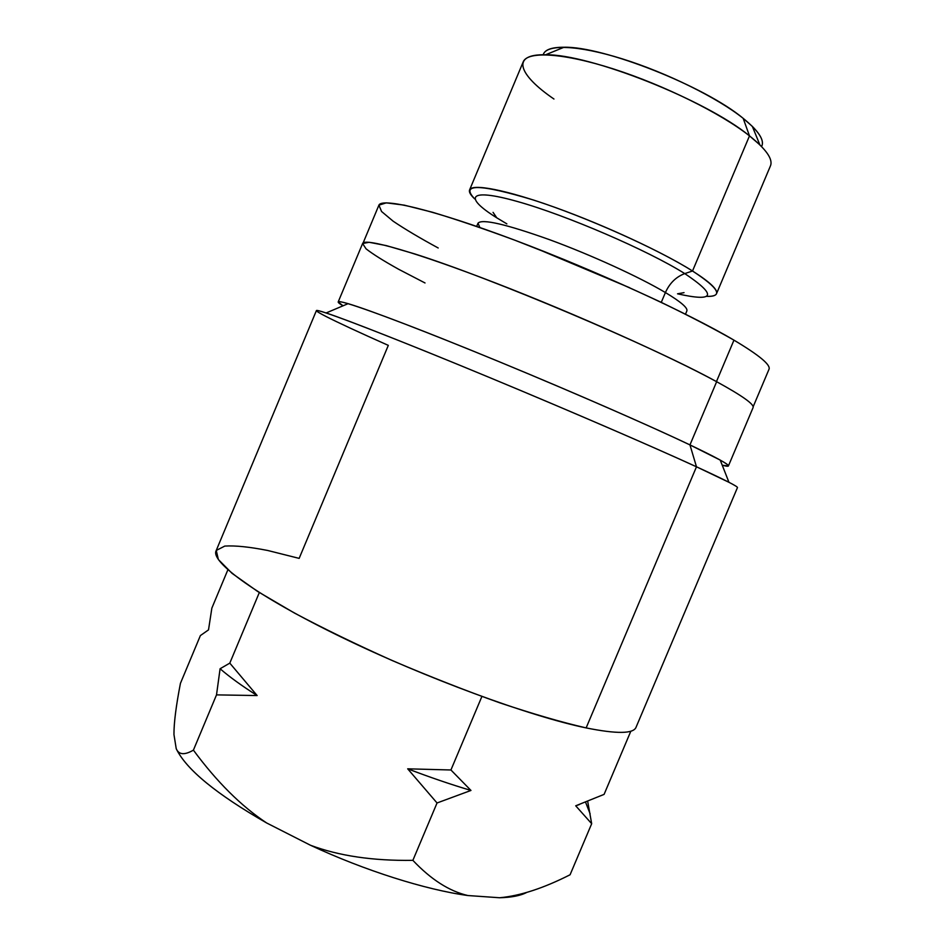 <?xml version="1.0" encoding="UTF-8"?>
<svg xmlns="http://www.w3.org/2000/svg" width="945" height="945" viewBox="0 0 945 945"><rect width="100%" height="100%" fill="white"/><g stroke="black" fill="none" stroke-linecap="round" stroke-linejoin="round"><path stroke-width="1.42" d="M467.929 895.541L499.598 897.75C511.588 897.443 520.671 895.659 526.837 892.387C520.671 895.659 511.588 897.443 499.598 897.75L467.929 895.541C449.347 891.253 430.991 879.523 412.87 860.352L437.039 802.978L470.964 790.445L450.93 769.986L481.891 696.489L450.93 769.986L470.964 790.445C450.907 784.48 429.81 777.262 407.685 768.817L450.93 769.986L407.685 768.817L437.039 802.978L412.87 860.352C373.027 860.93 338.889 855.898 310.456 845.243C365.065 870.699 425.569 889.765 467.929 895.541C425.569 889.765 365.065 870.699 310.456 845.243L266.62 822.953L310.456 845.243C338.889 855.898 373.027 860.93 412.87 860.352C430.991 879.523 449.347 891.253 467.929 895.541M173.963 734.56L176.219 748.664C186.094 769.289 216.216 794.036 266.62 822.953C241.223 806.109 216.818 781.846 193.406 750.141L216.511 694.882L257.146 695.555C241.837 685.846 229.493 676.903 220.09 668.741L229.8 663.13L257.146 695.555L229.8 663.13L259.332 592.527L229.8 663.13L220.09 668.741L216.511 694.882L193.406 750.141C184.499 755.291 178.77 754.807 176.219 748.664L173.963 734.56C173.88 723.09 176.042 706.021 180.436 683.341L200.387 635.572L180.436 683.341C176.302 704.698 174.152 721.047 173.974 732.41M630.835 731.182L604.091 794.379L575.718 805.801L591.676 823.709L570.083 874.763C543.493 888.241 519.986 895.907 499.598 897.75C519.986 895.907 543.493 888.241 570.083 874.763L591.676 823.709L587.695 801.443L591.676 823.709L575.718 805.801L604.091 794.379L630.835 731.182M211.857 608.119L208.514 629.878L211.857 608.119L227.875 569.788L211.857 608.119M579.368 804.549L575.718 805.801L579.368 804.549M338.204 301.916L362.608 243.526C364.215 237.573 415.339 251.949 495.712 283.063C575.918 314.094 670.288 356.419 716.653 381.709L689.956 444.906C642.494 422.297 547.687 381.237 468.058 348.988C388.253 316.658 338.546 299.022 338.204 301.916L343.023 305.826C335.168 301.136 336.869 300.415 348.114 303.664C368.822 309.747 427.636 332.203 500.047 362.077C572.41 391.927 648.683 425.274 689.956 444.906L696.477 466.795L689.956 444.906L720.22 460.085L728.961 482.304L696.477 466.795C651.944 446.347 568.559 410.319 489.675 377.587C410.744 344.83 347.453 319.965 326.131 312.96C299.199 304.077 331.518 320.142 388.312 345.374L299.152 558.377L267.837 550.51C249.527 546.895 235.163 545.419 224.768 546.08L216.263 550.439L218.366 559.534L232.068 573.355L257.619 591.452L294.297 612.962C323.745 628.626 356.442 644.514 392.399 660.626C429.124 676.313 464.975 690.405 499.94 702.891C533.145 713.983 561.873 722.323 586.136 727.91C530.31 716.464 425.262 677.919 341.417 637.154C257.371 596.354 210.44 561.944 216.11 550.77L316.398 310.61C316.339 308.342 369.507 328.246 456.092 363.731C542.489 399.133 645.529 443.382 696.477 466.795L586.136 727.91L696.477 466.795C724.413 479.658 738.069 486.592 737.454 487.608L636.044 727.284C633.445 733.863 616.801 734.064 586.136 727.91M200.387 635.572L208.514 629.878L200.387 635.572M257.146 695.555L216.511 694.882L220.09 668.741C229.493 676.903 241.837 685.846 257.146 695.555M437.039 802.978L407.685 768.817C429.81 777.262 450.907 784.48 470.964 790.445L437.039 802.978M176.219 748.664C178.77 754.807 184.499 755.291 193.406 750.141C216.818 781.846 241.223 806.109 266.62 822.953C216.724 794.343 186.685 769.785 176.491 749.255M720.22 460.085C730.414 465.85 731.099 467.562 722.252 465.235L728.418 465.944C729.138 464.503 716.322 457.498 689.956 444.906L716.653 381.709C742.392 395.825 754.523 404.472 753.059 407.649L728.418 465.944M425.026 282.968L398.625 269.254C383.776 260.997 372.921 254.193 366.069 248.842L362.608 243.526L369.164 242.286L386.34 245.617L414.005 253.697C491.246 277.972 651.412 345.776 716.653 381.709M661.276 302.365L665.41 292.548C680.837 301.833 687.984 307.976 686.85 310.964C687.984 307.976 680.837 301.833 665.41 292.548L661.276 302.365M479.871 227.497L478.005 223.185C482.033 218.626 505.929 224.142 549.683 239.735C591.133 254.949 639.623 277.145 665.41 292.548C669.651 283.146 676.112 276.826 684.771 273.601C647.75 250.307 566.197 215.117 517.352 201.486C468.082 187.559 463.298 197.044 496.798 217.834L506.863 223.87M476.67 226.387L478.005 223.185C482.033 218.626 505.929 224.142 549.683 239.735C591.133 254.949 639.623 277.145 665.41 292.548C669.651 283.146 676.112 276.826 684.771 273.601L692.52 271.002C719.11 288.39 723.74 296.836 706.411 296.352C712.211 296.612 715.566 295.738 716.499 293.741C718.07 289.772 710.085 282.189 692.52 271.002L749.491 135.879C766.171 149.239 773.164 159.232 770.47 165.836L716.499 293.741M684.038 292.643L677.53 293.812C714.952 302.187 717.373 295.454 684.771 273.601C647.75 250.307 566.197 215.117 517.352 201.486C468.082 187.559 463.298 197.044 496.798 217.834L493.066 212.365M677.53 293.812C714.952 302.187 717.373 295.454 684.771 273.601L692.52 271.002C662.693 252.197 605.036 225.382 555.471 207.557C505.811 189.685 471.98 183.318 469.582 189.945C468.791 192 470.527 195.013 474.768 198.97C459.861 183.401 479.434 183.755 533.512 200.033C586.018 216.913 658.051 249.173 692.52 271.002L749.491 135.879C706.069 100.016 589.491 53.889 545.596 54.786C510.536 53.865 518.179 74.596 553.947 99.024M469.582 189.945L523.199 61.897C527.428 50.912 563.185 52.814 613.636 69.009C663.992 85.133 721.13 113.459 749.491 135.879L743.172 118.338L749.491 135.879L759.874 144.857L752.35 126.406C761.056 135.218 764.127 141.927 761.564 146.558C764.848 140.415 758.717 131.001 743.172 118.338C717.704 97.926 666.686 72.671 622.082 58.791C577.395 44.852 546.056 44.037 543.198 54.775C544.722 49.707 551.667 47.191 564.035 47.25C603.477 46.222 704.805 86.243 743.172 118.338L752.35 126.406M363.152 242.877L378.851 205.301C381.308 197.351 433.282 209.554 513.926 239.853C594.405 270.034 688.362 313.126 733.958 340.153L716.452 381.603L733.958 340.153C759.272 355.261 770.955 364.971 768.994 369.294L753.13 406.811M438.196 247.98C419.875 238.034 404.862 229.103 393.155 221.201L381.544 211.479L378.933 205.148L386.304 202.856L404.212 205.136L432.456 212.247C456.128 219.358 483.556 228.666 514.741 240.16L563.811 259.438C597.594 273.495 629.902 287.717 660.732 302.105C689.637 316.114 714.042 328.789 733.958 340.153M534.598 247.767L629.689 287.741L534.598 247.767M590.117 813.799L585.593 802.258M348.114 303.664L326.131 312.96M685.503 314.165L686.85 310.964M564.035 47.25L545.596 54.786"/></g></svg>
